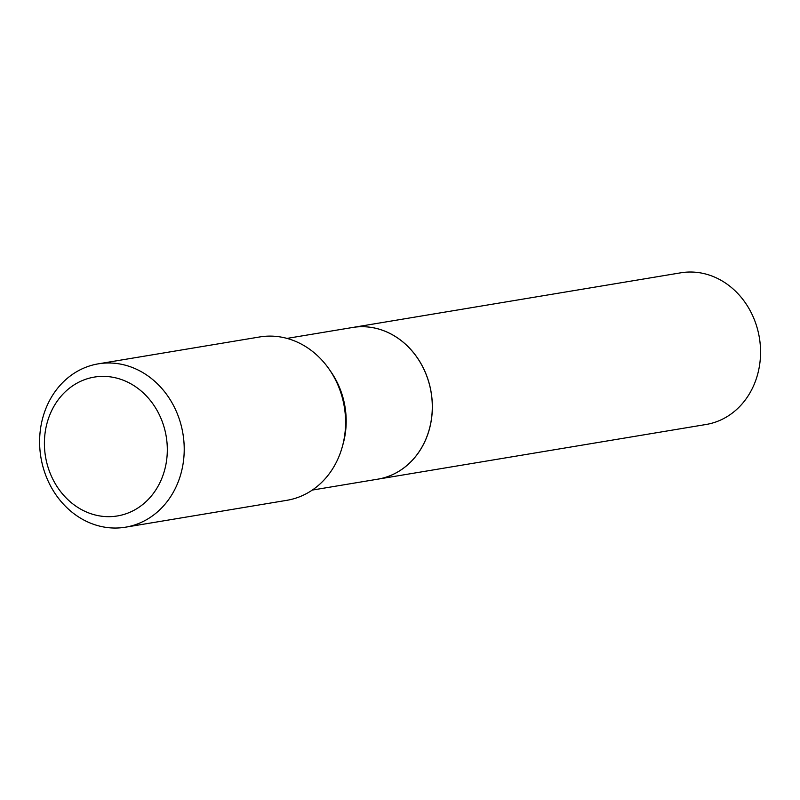 <?xml version="1.0" encoding="UTF-8"?>
<svg xmlns="http://www.w3.org/2000/svg" width="800" height="800" viewBox="0 0 800 800"><rect width="100%" height="100%" fill="white"/><g stroke="black" fill="none" stroke-linecap="round" stroke-linejoin="round"><path stroke-width="1.2" d="M377.84 479.16A76.88 66.85 -99.5 0 0 431.79 416.64A76.88 66.85 -99.5 0 0 394.27 335.83A76.88 66.85 -99.5 0 0 352.57 327.48A76.88 66.85 -99.5 0 1 418.36 359.39A76.88 66.85 -99.5 0 1 425.68 439.61A76.88 66.85 -99.5 0 1 377.79 479.17A76.88 66.85 -99.5 0 0 377.84 479.16L706.05 424.49A76.88 66.85 -99.5 0 0 760 361.97A76.88 66.85 -99.5 0 0 722.49 281.15A76.88 66.85 -99.5 0 0 680.79 272.81L352.57 327.48A76.88 66.85 -99.5 0 0 352.55 327.49L287.01 338.4M161.26 479.73A70.38 61.19 -99.5 0 0 132.47 384.74A70.38 61.19 -99.5 0 0 50.46 413.31A70.38 61.19 -99.5 0 0 79.25 508.31A70.38 61.19 -99.5 0 0 161.26 479.73M177.09 484.59A82.8 71.99 -99.5 0 0 169.21 398.19A82.8 71.99 -99.5 0 0 98.31 363.84A82.8 71.99 -99.5 0 0 46.74 406.44A82.8 71.99 -99.5 0 0 54.62 492.84A82.8 71.99 -99.5 0 0 125.52 527.19A82.8 71.99 -99.5 0 0 177.09 484.59M125.52 527.19L286.89 500.31A82.8 71.99 -99.5 0 0 338.46 457.71A82.8 71.99 -99.5 0 0 330.58 371.31A82.8 71.99 -99.5 0 0 259.68 336.96L98.31 363.84M342.7 445.33A76.88 66.85 -99.5 0 0 330.3 370.88M377.79 479.17L312.28 490.08"/></g></svg>
